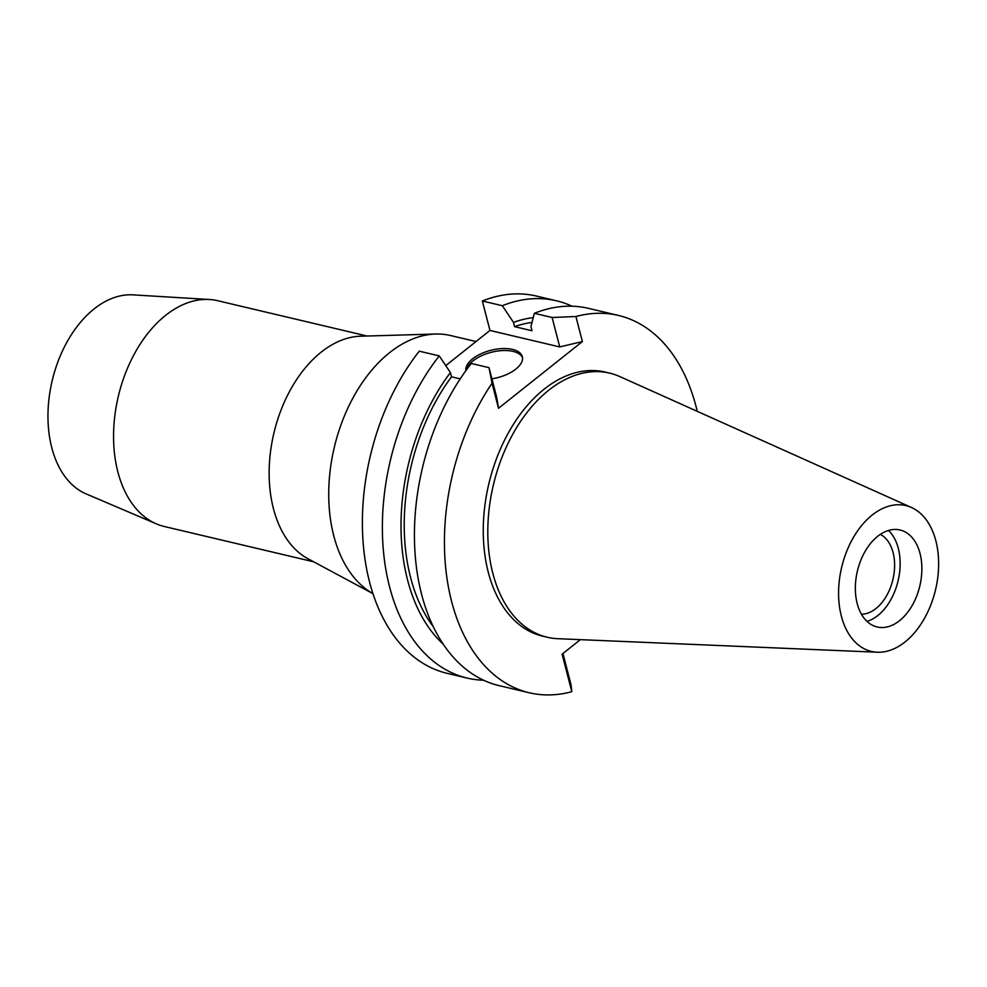 <?xml version="1.0" encoding="UTF-8"?>
<svg xmlns="http://www.w3.org/2000/svg" width="987" height="987" viewBox="0 0 987 987"><rect width="100%" height="100%" fill="white"/><g stroke="black" fill="none" stroke-linecap="round" stroke-linejoin="round"><path stroke-width="1.48" d="M841.343 616.085A74.926 48.264 -76.7 0 1 855.803 533.56A74.926 48.264 -76.7 0 1 911.482 507.491A74.926 48.264 -76.7 0 1 935.873 540.901A74.926 48.264 -76.7 0 1 925.806 615.913A74.926 48.264 -76.7 0 1 877.27 652.222A74.926 48.264 -76.7 0 1 841.343 616.085M857.185 603.489A49.819 32.09 103.3 0 0 877.147 626.979A49.819 32.09 103.3 0 0 911.926 605.932A49.819 32.09 103.3 0 0 920.032 553.497A49.819 32.09 103.3 0 0 900.07 530.007A49.819 32.09 103.3 0 0 865.291 551.067A49.819 32.09 103.3 0 0 857.185 603.489M877.27 652.222L557.877 638.7A135.7 87.411 -76.7 0 1 547.193 637.232A135.7 87.411 -76.7 0 1 492.809 573.262A135.7 87.411 -76.7 0 1 514.906 430.468A135.7 87.411 -76.7 0 1 609.621 373.123A135.7 87.411 -76.7 0 1 619.836 376.59L911.482 507.491M609.621 373.123L605.08 372.05A135.7 87.411 103.3 0 0 510.353 429.394A135.7 87.411 103.3 0 0 488.269 572.189A135.7 87.411 103.3 0 0 542.653 636.159L547.193 637.232M580.356 639.662L562.109 654.171L571.806 691.69A193.859 124.868 -76.7 0 1 529.266 692.763A193.859 124.868 -76.7 0 1 451.59 601.367A193.859 124.868 -76.7 0 1 492.032 383.24L498.521 408.285L496.646 397.119L489.021 367.67L492.032 383.24M582.392 341.564L575.914 316.519L552.115 317.493L559.728 346.943L582.392 341.564L498.521 408.285M575.914 316.519A193.859 124.868 -76.7 0 1 618.454 315.445A193.859 124.868 -76.7 0 1 696.143 406.841A193.859 124.868 -76.7 0 1 697.254 411.332M618.454 315.445L588.449 308.351A193.859 124.868 103.3 0 0 534.374 313.298L530.944 326.512L532.042 330.768L514.585 326.635L513.487 322.391L502.321 305.723A193.859 124.868 -76.7 0 1 556.397 300.776L536.41 296.051A193.859 124.868 103.3 0 0 482.347 300.998L489.959 330.448L445.754 365.609M439.24 355.9L419.253 351.175A193.859 124.868 103.3 0 0 369.545 581.972A193.859 124.868 103.3 0 0 447.234 673.368L467.209 678.094A193.859 124.868 -76.7 0 1 389.532 586.697A193.859 124.868 -76.7 0 1 439.24 355.9L450.405 372.568L451.503 376.824L460.213 378.872M552.115 317.493L534.374 313.298M559.728 346.943L489.959 330.448M491.908 378.823A29.079 14.089 -14.5 0 0 522.333 356.714A29.079 14.089 -14.5 0 0 512.524 349.398A29.079 14.089 -14.5 0 0 481.261 353.654A29.079 14.089 -14.5 0 0 465.901 370.631M502.321 305.723L482.347 300.998M556.397 300.776A193.859 124.868 -76.7 0 1 572.028 306.217M513.487 322.391A176.87 113.924 -76.7 0 1 533.251 317.617M531.993 322.441A172.059 110.828 103.3 0 0 514.585 326.635M529.266 692.763L499.262 685.669A193.859 124.868 103.3 0 1 421.585 594.273A193.859 124.868 103.3 0 1 471.292 363.475L489.021 367.67M571.806 691.69L571.066 684.916L562.948 653.505M483.63 680.228A193.859 124.868 -76.7 0 1 467.209 678.094M451.503 376.824A172.059 110.828 103.3 0 0 410.58 577.481A172.059 110.828 103.3 0 0 433.293 626.72M443.225 644.19A176.87 113.924 -76.7 0 1 407.545 579.9A176.87 113.924 -76.7 0 1 450.405 372.568M466.518 369.78A29.079 14.089 165.5 0 1 484.284 354.567A29.079 14.089 165.5 0 1 513.043 351.372A29.079 14.089 165.5 0 1 522.518 357.713M476.018 341.539L450.541 335.518A135.7 87.411 103.3 0 0 435.649 334.025A135.7 87.411 103.3 0 0 333.729 535.657A135.7 87.411 103.3 0 0 372.963 593.656L307.956 558.728A116.01 74.728 -76.7 0 1 273.424 508.589A116.01 74.728 -76.7 0 1 360.551 336.209L435.649 334.025M367.065 336.024L217.695 300.714A116.01 74.728 103.3 0 0 209.466 299.505A116.01 74.728 103.3 0 0 133.738 355.098A116.01 74.728 103.3 0 0 117.835 471.811A116.01 74.728 103.3 0 0 156.427 523.9A116.01 74.728 103.3 0 0 164.323 526.503L313.693 561.813M209.466 299.505L132.998 294.866A102.858 66.252 103.3 0 0 65.845 344.155A102.858 66.252 103.3 0 0 51.756 447.629A102.858 66.252 103.3 0 0 85.968 493.821L156.427 523.9M861.454 614.235A41.516 26.748 103.3 0 0 887.782 593.545A41.516 26.748 103.3 0 0 893.075 552.535A41.516 26.748 103.3 0 0 880.318 534.386M888.485 530.475A49.819 32.09 -76.7 0 1 898.306 548.365A49.819 32.09 -76.7 0 1 867.005 621.391"/></g></svg>
